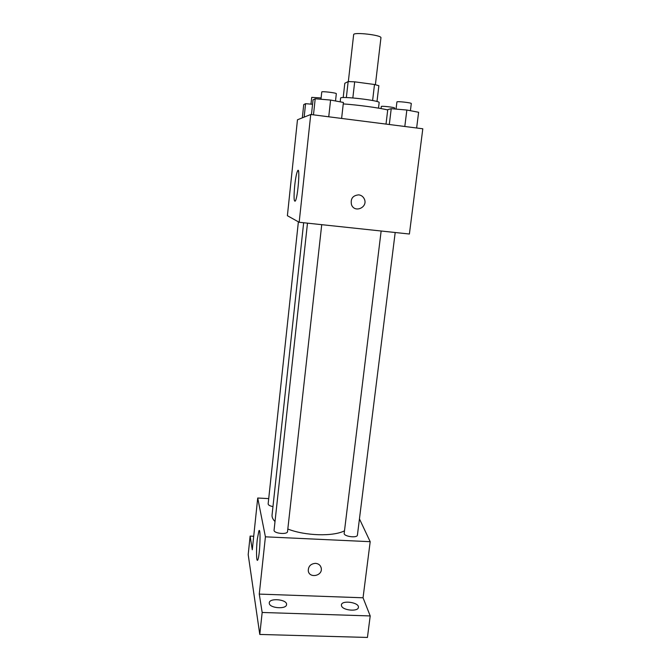 <?xml version="1.0" encoding="UTF-8"?>
<svg xmlns="http://www.w3.org/2000/svg" width="671" height="671" viewBox="0 0 671 671"><rect width="100%" height="100%" fill="white"/><g stroke="black" fill="none" stroke-linecap="round" stroke-linejoin="round"><path stroke-width="1.01" d="M375.399 84.705L380.943 37.802C382.017 35.118 353.214 31.789 353.651 34.649L348.333 81.568M343.2 97.572L344.81 83.288L348.157 81.568L354.682 81.828L374.502 84.496L378.872 85.712L376.993 101.522M340.18 101.841L340.6 98.117C339.727 95.81 380.532 100.533 379.157 102.579L378.494 108.132M346.345 97.572L348.157 81.568M372.615 100.516L374.502 84.496M352.845 97.941L354.682 81.828M387.721 109.943C378.629 107.754 358.297 104.986 343.25 103.904M310.74 114.498L422.805 128.782L409.394 234.02L299.174 222.269L310.74 114.498L297.471 119.782L287.389 215.71L299.174 222.269M294.703 185.624C295.542 178.184 296.49 173.294 297.563 170.946C300.348 165.133 298.025 196.88 295.341 201.023C293.898 202.156 293.68 197.031 294.703 185.624M358.792 194.858C361.283 195.219 363.103 196.553 364.252 198.842C368.421 207.113 354.791 213.521 351.529 204.806C350.312 198.725 352.736 195.412 358.792 194.858C361.283 195.219 363.103 196.553 364.244 198.842C368.421 207.113 354.791 213.521 351.529 204.806M344.491 530.811C333.277 536.708 305.179 535.919 287.817 529.025M275.009 521.552C272.82 519.312 271.839 517.123 272.057 515.001L303.661 222.747M298.377 221.833L268.148 503.887C268.249 505.078 269.859 505.976 272.963 506.597M395.194 232.51L357.425 535.072C357.358 538.368 343.443 536.498 344.189 533.294L381.145 231.009M321.728 224.676L287.54 531.533C287.515 534.913 273.365 533.47 274.078 530.157L307.486 223.158M268.719 498.612L257.723 498.016L265.414 536.825L370.191 541.69L359.446 518.901M253.705 536.263L250.124 536.095L248.195 554.623L259.786 634.447L367.431 637.45L370.207 615.936L363.045 597.786L370.191 541.69M250.124 536.095L252.288 549.792L257.723 498.016M259.786 634.447L262.168 612.472L370.207 615.936M265.414 536.825L259.266 594.095L262.168 612.472M257.253 539.543L258.88 530.92C261.053 526.257 259.87 556.863 257.714 559.991C256.372 562.717 256.112 549.767 257.253 539.543M259.266 594.095L363.045 597.786M315.504 563.338C318.683 563.674 320.604 565.301 321.258 568.245C322.768 576.028 309.012 578.67 308.266 570.719C308.341 566.232 310.757 563.774 315.504 563.338M321.048 567.372L321.258 568.236C322.768 576.028 309.021 578.67 308.266 570.719M341.505 605.829L341.405 604.94C341.648 599.849 359.404 602.373 358.398 607.364C358.306 611.918 342.629 610.501 341.505 605.829M269.289 603.388L269.264 602.835C269.457 597.593 287.524 599.455 286.551 604.605C286.492 609.486 269.692 608.312 269.289 603.388M302.327 117.844L303.728 104.626L305.582 103.678L312.56 104.282M304.156 117.115L305.582 103.678M321.115 97.949L311.721 97.362L310.992 104.148M311.453 114.59L313.03 99.878L315.211 98.763L330.593 100.054L343.418 102.445L341.614 118.431M328.74 116.788L330.593 100.054M313.474 114.85L315.211 98.763M335.517 100.977L336.322 93.697C336.8 92.883 321.484 91.063 321.761 91.969L320.973 99.249M394.464 108.962L394.582 107.997C395.018 107.326 381.053 105.75 381.313 106.504L381.069 108.585M386.01 124.093L387.763 109.616L391.227 108.685L406.852 110.027L418.62 112.267L416.632 127.993M404.806 126.484L406.852 110.027M389.306 124.512L391.227 108.685M410.4 110.698L411.298 103.544C411.768 102.747 396.653 101.069 396.922 101.95L396.049 109.105M298.486 171.055L297.563 170.946M259.501 530.946L258.88 530.92"/></g></svg>
